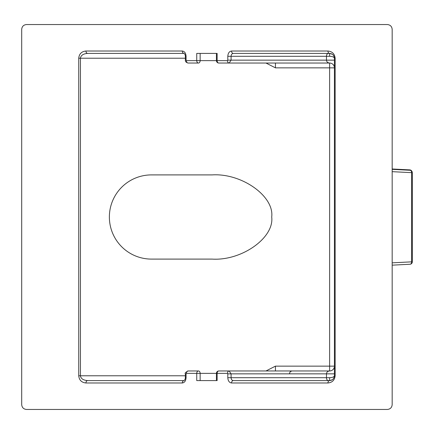 <?xml version="1.0" encoding="UTF-8"?>
<svg xmlns="http://www.w3.org/2000/svg" width="434" height="434" viewBox="0 0 434 434"><rect width="100%" height="100%" fill="white"/><g stroke="black" fill="none" stroke-linecap="round" stroke-linejoin="round"><path stroke-width="0.65" d="M412.3 172.661A2.403 2.403 0 0 0 410.032 170.258A2.403 1.758 92.9 0 1 410.027 170.258L392.173 169.347L409.956 170.258A2.403 1.758 92.9 0 1 410.016 170.258A2.403 1.758 92.9 0 1 411.654 172.661L412.3 172.661L412.3 261.843L411.654 261.843L411.654 172.661L392.173 171.663M216.425 380.585L216.425 373.37L200.134 373.37L200.134 380.585L216.425 380.585M198.446 63.038A2.403 1.687 -90 0 0 200.134 60.63L196.743 60.63A2.403 1.703 -90 0 0 198.446 63.038L188.112 63.038A2.403 1.703 -90 0 1 186.408 60.63L196.743 60.63L196.743 53.415L217.125 53.415L217.125 60.63L216.425 60.63L216.425 53.415L200.134 53.415L200.134 60.63L216.425 60.63A2.403 2.403 0 0 0 218.828 63.038L329.623 63.038C327.719 62.854 326.666 61.894 326.466 60.152L326.466 56.301L231.083 56.301L231.083 60.152L229.163 63.038A2.403 1.703 90 0 1 227.465 60.63L227.801 60.152L227.801 56.301C228.04 53.111 229.293 51.348 231.555 51.011A2.403 1.703 90 0 0 233.253 53.415L270.566 53.415M212.172 259.098C241.629 260.98 274.375 237.827 271.711 217C274.375 196.173 241.629 173.02 212.172 174.902L151.471 174.902A42.098 42.098 0 0 0 109.373 217A42.098 42.098 0 0 0 151.471 259.098L212.172 259.098M21.7 29.328L21.7 404.672C22.004 407.559 23.593 409.154 26.479 409.452L387.388 409.452C390.274 409.154 391.869 407.559 392.173 404.672L392.173 29.328C391.869 26.441 390.274 24.846 387.388 24.548L26.479 24.548C23.593 24.846 22.004 26.441 21.7 29.328M231.555 51.011L327.925 51.011C332.276 51.467 334.679 53.876 335.14 58.227L335.14 375.773C334.679 380.124 332.276 382.533 327.925 382.989L231.555 382.989C229.293 382.652 228.04 380.889 227.801 377.699L227.801 373.848L227.465 373.37L217.125 373.37L217.125 380.585L196.743 380.585L196.743 373.37L186.408 373.37L186.067 373.848L186.067 377.699C185.828 380.889 184.58 382.652 182.318 382.989L85.948 382.989C81.597 382.533 79.189 380.124 78.733 375.773L78.733 58.227C79.189 53.876 81.597 51.467 85.948 51.011L182.318 51.011C184.58 51.348 185.828 53.111 186.067 56.301L186.067 60.152L186.408 60.63M218.828 370.961A2.403 2.403 0 0 0 216.425 373.37L217.125 373.37A2.403 1.703 90 0 1 218.828 370.961L229.163 370.961L231.083 373.848L231.083 377.699C231.219 379.441 231.946 380.401 233.253 380.585L329.639 380.585M186.067 56.301L185.361 56.301C185.329 54.982 184.879 54.022 184.016 53.415L87.652 53.415C83.295 53.724 80.892 55.324 80.431 58.227L80.431 375.773C80.892 378.676 83.295 380.276 87.652 380.585L184.016 380.585A2.403 1.703 90 0 0 182.318 382.989M327.925 382.989A2.403 1.703 -90 0 1 329.623 380.585C332.525 380.276 334.131 378.676 334.435 375.773L334.435 58.227C334.131 55.324 332.525 53.724 329.623 53.415L233.253 53.415C231.946 53.599 231.219 54.559 231.083 56.301L227.801 56.301M186.067 373.848L185.361 373.848C184.602 373.262 185.513 372.301 188.112 370.961L198.446 370.961A2.403 1.703 -90 0 0 196.743 373.37L200.134 373.37A2.403 1.687 -90 0 0 198.446 370.961M227.465 373.37A2.403 1.703 -90 0 1 229.163 370.961L329.623 370.961A4.812 4.812 0 0 0 334.435 366.15L329.623 366.15L329.623 67.85L275.438 67.85L275.438 63.038M231.555 382.989A2.403 1.703 -90 0 1 233.253 380.585L270.566 380.585M227.801 377.699L326.466 377.699L326.466 373.848C326.666 372.106 327.719 371.146 329.623 370.961L329.623 366.15L275.438 366.15L275.438 370.961M332.384 379.712L329.623 380.585L329.623 377.699C332.525 377.575 334.131 376.934 334.435 375.773L335.14 375.773M335.14 58.227L334.435 58.227C334.131 57.066 332.525 56.425 329.623 56.301L326.466 56.301A2.886 1.893 90 0 1 328.364 53.415M334.435 67.85A4.812 4.812 0 0 0 329.623 63.038L329.623 67.85L334.435 67.85M184.016 53.415A2.403 1.703 -90 0 1 182.318 51.011M87.652 53.415A2.403 1.703 -90 0 1 85.948 51.011M87.652 380.585A2.403 1.703 90 0 0 85.948 382.989M188.112 370.961A2.403 1.703 90 0 0 186.408 373.37M327.925 51.011A2.403 1.703 90 0 0 329.623 53.415L329.623 56.301M412.3 261.843A2.403 2.403 0 0 1 410.032 264.246L392.173 265.158L409.956 264.246A2.403 1.758 -92.9 0 0 410.016 264.246A2.403 1.758 -92.9 0 0 410.027 264.246A2.403 1.758 -92.9 0 0 411.654 261.843L392.173 262.841M409.788 169.889L392.173 168.989L409.723 169.889A2.403 1.758 92.9 0 1 409.788 169.889A2.403 1.758 92.9 0 1 409.799 169.889A2.403 1.758 92.9 0 1 410.841 170.448M218.828 63.038A2.403 1.703 90 0 1 217.125 60.63L227.465 60.63M185.361 58.227L78.733 58.227M78.733 375.773L185.361 375.773M265.982 370.961L275.438 366.15M275.438 67.85L265.982 63.038M227.801 60.152L334.435 60.152M334.435 373.848L227.801 373.848M328.364 380.585A2.886 1.893 90 0 1 326.466 377.699L329.623 377.699M188.112 63.038C186.115 62.496 185.199 61.53 185.361 60.152L186.067 60.152M184.016 380.585C184.862 380.005 185.307 379.045 185.361 377.699L186.067 377.699M185.361 56.301L185.361 60.152M185.361 373.848L185.361 377.699M329.623 53.415L332.384 54.288M289.527 373.37L290.216 371.678L291.93 370.961M411.817 171.218A2.403 2.403 0 0 0 409.804 169.889"/></g></svg>
